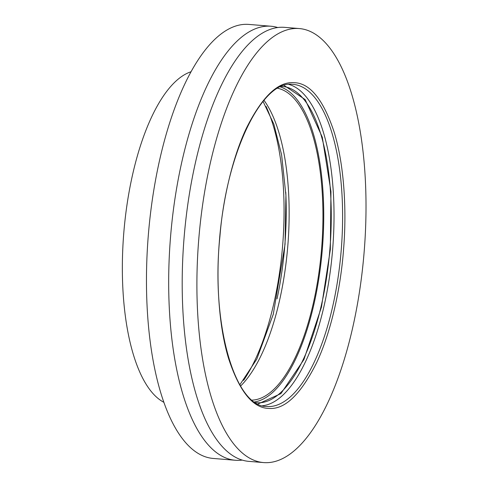 <?xml version="1.0" encoding="UTF-8"?>
<svg xmlns="http://www.w3.org/2000/svg" width="487" height="487" viewBox="0 0 487 487"><rect width="100%" height="100%" fill="white"/><g stroke="black" fill="none" stroke-linecap="round" stroke-linejoin="round"><path stroke-width="0.73" d="M299.231 28.55L284.53 27.345A217.744 82.936 94.7 0 0 283.458 27.278A217.744 82.936 94.7 0 0 183.983 238.995A217.744 82.936 94.7 0 0 248.979 461.378L263.68 462.583A217.744 82.936 -85.3 0 1 198.684 240.201A217.744 82.936 -85.3 0 1 298.16 28.483A217.744 82.936 -85.3 0 1 299.231 28.55A217.744 82.936 -85.3 0 1 364.227 250.933A217.744 82.936 -85.3 0 1 264.751 462.65A217.744 82.936 -85.3 0 1 263.68 462.583M242.276 460.093A217.744 82.936 -85.3 0 1 236.53 460.337A217.744 82.936 -85.3 0 1 235.458 460.27A217.744 82.936 -85.3 0 1 170.462 237.887A217.744 82.936 -85.3 0 1 269.938 26.17A217.744 82.936 -85.3 0 1 271.009 26.237A217.744 82.936 -85.3 0 1 277.712 27.522M293.984 82.693C309.957 82.948 323.392 99.549 334.283 132.501C344.175 164.99 346.787 209.946 343.633 248.534C340.851 287.141 331.361 331.525 316.562 362.833C300.698 394.5 284.816 409.701 268.921 408.435C252.948 408.179 239.513 391.578 228.622 358.633C218.73 326.144 216.118 281.188 219.272 242.593C222.06 203.986 231.544 159.608 246.343 128.294C262.207 96.627 278.089 81.426 293.984 82.693M252.126 400.131A156.613 59.651 94.7 0 0 277.511 385.527A156.613 59.651 94.7 0 0 322.948 216.137A156.613 59.651 94.7 0 0 277.669 88.287M266.054 106.385A165.635 63.085 -85.3 0 1 243.616 380.384M255.486 402.585A158.646 60.425 94.7 0 0 256.698 402.719A158.646 60.425 94.7 0 0 257.483 402.767A158.646 60.425 94.7 0 0 329.961 248.51A158.646 60.425 94.7 0 0 282.6 86.479A158.646 60.425 94.7 0 0 281.821 86.43A158.646 60.425 94.7 0 0 281.383 86.412M254.5 401.927A158.646 60.425 94.7 0 0 322.364 248.918A158.646 60.425 94.7 0 0 280.299 86.899M271.009 26.237L248.796 24.417A217.744 82.936 94.7 0 0 247.725 24.35A217.744 82.936 94.7 0 0 148.249 236.067A217.744 82.936 94.7 0 0 213.245 458.45L235.458 460.27M190.995 71.759A167.966 63.974 94.7 0 0 171.077 86.071A167.966 63.974 94.7 0 0 122.456 258.408A167.966 63.974 94.7 0 0 163.924 402.335M257.982 404.009L280.92 393.612L303.912 359.558L321.444 307.157L330.338 249.575L330.953 191.598L322.278 137.139L305.16 99.585L284.079 85.414M292.34 84.306A161.617 61.557 -85.3 0 1 293.04 84.354A161.617 61.557 -85.3 0 1 341.277 249.417A161.617 61.557 -85.3 0 1 267.448 406.566A161.617 61.557 -85.3 0 1 266.651 406.511C234.965 406.998 210.682 324.159 219.935 236.311C226.632 151.993 262.335 80.185 292.291 84.306L293.04 84.354M240.548 386.075A156.613 59.651 94.7 0 0 243.707 382.758A156.613 59.651 94.7 0 0 288.109 241.923A156.613 59.651 94.7 0 0 263.96 100.273M277.042 298.872A165.635 63.085 94.7 0 0 285.778 192.249M262.463 405.756A161.617 61.557 94.7 0 0 332.615 249.758A161.617 61.557 94.7 0 0 288.785 84.415M239.817 384.833L256.819 359.065L273.292 314.231L285.041 244.304L285.924 195.342L281.608 154.823L273.816 124.082L263.035 101.381"/></g></svg>
